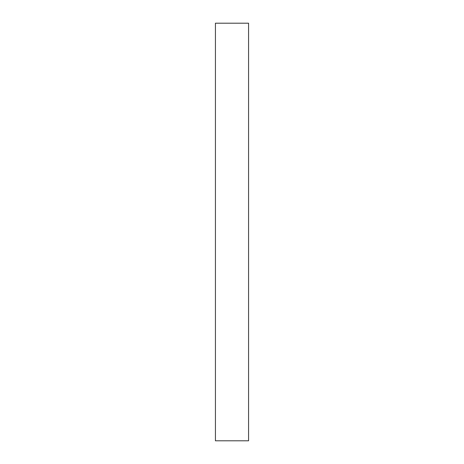 <?xml version="1.0" encoding="UTF-8"?>
<svg xmlns="http://www.w3.org/2000/svg" width="464" height="464" viewBox="0 0 464 464"><rect width="100%" height="100%" fill="white"/><g stroke="black" fill="none" stroke-linecap="round" stroke-linejoin="round"><path stroke-width="0.7" d="M248.571 232L248.571 440.8L215.429 440.8L215.429 23.2L248.571 23.2L248.571 232"/></g></svg>
